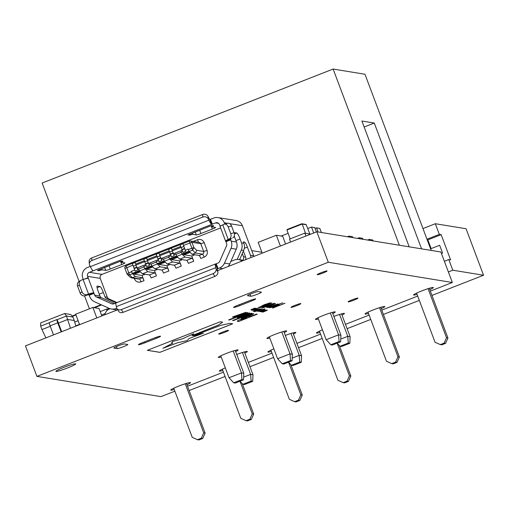 <?xml version="1.0" encoding="UTF-8"?>
<svg xmlns="http://www.w3.org/2000/svg" width="509" height="509" viewBox="0 0 509 509"><rect width="100%" height="100%" fill="white"/><g stroke="black" fill="none" stroke-linecap="round" stroke-linejoin="round"><path stroke-width="0.76" d="M431.956 295.436L483.55 275.229L452.8 270.215L448.378 271.946M189.138 390.543L225.061 376.469M249.97 366.715L273.626 357.452M298.535 347.692L322.184 338.428M347.1 328.674L370.749 319.41M383.392 314.454L419.314 300.386M452.8 270.215L448.798 259.558L444.376 261.289M448.798 259.558L450.605 259.857L441.138 234.674L427.853 239.879L431.129 248.596L439.642 245.281L431.129 248.596M426.975 239.217L439.331 234.375L435.329 223.725L466.072 228.738L483.55 275.229M439.331 234.375L441.138 234.674M422.973 228.56L435.329 223.725M441.424 253.45L442.55 253.011L439.636 245.262M430.589 248.825L431.168 248.602M173.76 388.214L192.224 437.333L197.505 439.712L201.329 438.217L203.695 432.841L185.244 383.767M242.246 383.621L253.692 414.052L252.26 413.823L240 381.203M290.811 364.597L302.257 395.035L300.825 394.799L288.565 362.185L291.447 365.284L293.012 365.538L301.264 362.306L299.699 362.052L291.447 365.284M339.376 345.579L350.816 376.011L349.39 375.782L337.13 343.161M380.707 307.309L399.38 356.994L397.949 356.758L379.504 307.684M428.069 288.66L446.514 337.741L447.945 337.97L429.272 288.285M186.453 383.392L205.127 433.076L202.76 438.446L198.936 439.948L197.505 439.712M222.325 369.19L240.789 418.315L246.07 420.689L249.894 419.193L252.26 413.823M249.894 419.193L251.319 419.429L253.692 414.052M251.319 419.429L247.495 420.924L246.07 420.689M270.89 350.173L289.354 399.291L294.628 401.671L298.452 400.176L300.825 394.799M298.452 400.176L299.884 400.405L302.257 395.035M299.884 400.405L296.06 401.906L294.628 401.671M319.448 331.149L337.912 380.274L343.193 382.647L347.017 381.152L349.39 375.782M347.017 381.152L348.449 381.387L350.816 376.011M348.449 381.387L344.625 382.883L343.193 382.647M368.013 312.132L386.477 361.25L391.758 363.63L395.582 362.128L397.949 356.758M395.582 362.128L397.014 362.363L399.38 356.994M397.014 362.363L393.19 363.865L391.758 363.63M447.945 337.97L445.579 343.346L441.755 344.841L440.323 344.606L444.147 343.111L446.514 337.741M445.579 343.346L444.147 343.111M416.578 293.108L435.042 342.233L440.323 344.606M201.329 438.217L202.76 438.446M205.127 433.076L203.695 432.841M353.965 300.132A5.275 0.471 159.4 0 0 357.986 298.121A5.275 0.471 159.4 0 0 352.133 299.833A5.275 0.471 159.4 0 0 348.111 301.837A5.275 0.471 159.4 0 0 353.965 300.132M323.043 272.989A5.275 0.471 159.4 0 0 327.064 270.985A5.275 0.471 159.4 0 0 321.204 272.69A5.275 0.471 159.4 0 0 317.183 274.695A5.275 0.471 159.4 0 0 323.043 272.989M293.419 334.076A10.555 0.935 159.4 0 0 295.856 332.479A10.555 0.935 159.4 0 0 285.307 335.444M332.797 313.557A10.555 0.935 159.4 0 0 335.234 311.953A10.555 0.935 159.4 0 0 323.52 315.37A10.555 0.935 159.4 0 0 315.478 319.385A10.555 0.935 159.4 0 0 318.367 318.984M341.984 315.058A10.555 0.935 159.4 0 0 344.421 313.455A10.555 0.935 159.4 0 0 333.872 316.42M250.829 296.244A5.714 0.509 -20.6 0 0 256.67 294.507A5.714 0.509 -20.6 0 0 261.435 292.172A5.714 0.509 -20.6 0 0 261.34 292.128L258.101 291.6A5.714 0.509 159.4 0 0 251.847 293.496A5.714 0.509 159.4 0 0 247.495 295.665A5.714 0.509 159.4 0 0 247.584 295.716L250.829 296.244L250.065 294.227M117.172 348.595A5.714 0.509 -20.6 0 0 123.019 346.852A5.714 0.509 -20.6 0 0 127.778 344.523A5.714 0.509 -20.6 0 0 127.683 344.472L124.444 343.944A5.714 0.509 159.4 0 0 118.19 345.84A5.714 0.509 159.4 0 0 113.838 348.016A5.714 0.509 159.4 0 0 113.927 348.067L117.172 348.595L116.408 346.578M67.633 367.931A10.555 0.935 159.4 0 0 75.676 363.916A10.555 0.935 159.4 0 0 63.956 367.326A10.555 0.935 159.4 0 0 55.914 371.341A10.555 0.935 159.4 0 0 67.633 367.931M381.228 308.696A10.555 0.935 159.4 0 0 384.785 306.571A10.555 0.935 159.4 0 0 373.065 309.981A10.555 0.935 159.4 0 0 365.023 313.996A10.555 0.935 159.4 0 0 368.503 313.429M224.552 332.364A5.275 0.471 159.4 0 0 228.573 330.36A5.275 0.471 159.4 0 0 222.713 332.065A5.275 0.471 159.4 0 0 218.692 334.069A5.275 0.471 159.4 0 0 224.552 332.364M429.793 289.672A10.555 0.935 159.4 0 0 433.35 287.547A10.555 0.935 159.4 0 0 421.63 290.963A10.555 0.935 159.4 0 0 413.588 294.972A10.555 0.935 159.4 0 0 417.068 294.406M186.968 384.779A10.555 0.935 159.4 0 0 190.525 382.653A10.555 0.935 159.4 0 0 178.812 386.064A10.555 0.935 159.4 0 0 170.769 390.079A10.555 0.935 159.4 0 0 174.243 389.512M284.232 332.581A10.555 0.935 159.4 0 0 286.669 330.977A10.555 0.935 159.4 0 0 274.955 334.388A10.555 0.935 159.4 0 0 266.913 338.402A10.555 0.935 159.4 0 0 269.802 338.001M244.854 353.1A10.555 0.935 159.4 0 0 247.291 351.496A10.555 0.935 159.4 0 0 236.742 354.461M235.667 351.598A10.555 0.935 159.4 0 0 238.104 349.995A10.555 0.935 159.4 0 0 226.39 353.411A10.555 0.935 159.4 0 0 218.348 357.426A10.555 0.935 159.4 0 0 221.237 357.025M296.842 305.629A5.275 0.471 159.4 0 0 300.864 303.625A5.275 0.471 159.4 0 0 295.004 305.33A5.275 0.471 159.4 0 0 290.983 307.334A5.275 0.471 159.4 0 0 296.842 305.629M233.243 317.069L242.462 313.595L233.905 317.177L234.63 317.292L241.368 314.657C245.045 313.2 246.521 312.431 245.796 312.335L232.518 316.948L233.243 317.069L242.5 313.639M246.197 315.815C242.545 317.279 240.922 318.138 241.33 318.386L248.691 316.172C252.343 314.715 253.966 313.856 253.558 313.601L246.197 315.815M241.209 318.322L248.678 316.134C252.305 314.683 253.927 313.83 253.546 313.563M251.955 313.34L251.223 313.22L232.588 320.524L233.319 320.638L251.955 313.34M218.323 325.136L222.643 322.178L220.187 321.777L147.343 350.313L159.845 352.349L232.689 323.819L229.896 323.361L220.753 325.334L193.388 335.813L203.505 333.204L189.011 338.53L187.178 340.604L177.616 342.748L162.861 348.334L172.748 343.174L171.698 342.805L172.831 341.38L182.26 338.879L193.706 333.707L192.014 335.711L218.323 325.136L222.63 322.14M191.982 335.647L218.31 325.098M250.339 316.49L249.995 316.439C249.136 316.312 246.591 317.056 242.36 318.672L242.316 318.685C238.466 320.212 236.838 321.084 237.442 321.313L238.6 321.503L257.236 314.206L256.498 314.085L250.339 316.49M237.429 321.274L238.587 321.465L257.16 314.193M248.023 312.698L247.291 312.583L228.656 319.881L229.387 319.996L248.023 312.698M242.246 315.173C238.587 316.636 236.971 317.489 237.379 317.743L244.74 315.529C248.392 314.066 250.014 313.213 249.607 312.959L242.246 315.173M237.258 317.673L244.721 315.491C248.354 314.04 249.976 313.181 249.588 312.92M253.838 309.294L251.764 310.331L256.701 308.397L253.838 309.294M258.057 308.702L256.88 309.167L258.057 308.702M259.596 308.957L253.177 311.47L259.596 308.957M257.974 307.684L270.495 302.791M267.212 305.604L261.69 308.206L268.816 305.858L274.345 303.249L267.212 305.604M282.648 302.83L269.356 307.595L271.507 307.442L279.091 304.306M269.42 307.57L271.494 307.404L279.015 304.248M264.737 309.796L259.304 311.47L263.745 310.21L260.474 311.661L264.737 309.796M264.718 308.836L257.936 311.336L264.718 308.836M257.898 311.317L258.827 311.139M261.022 309.186L254.595 311.705L261.022 309.186M272.646 308.136L284.703 303.249M239.561 304.598L239.924 305.559A5.714 0.509 -20.6 0 1 233.58 307.411A5.714 0.509 -20.6 0 1 237.932 305.235L249.327 300.774A5.714 0.509 -20.6 0 1 255.671 298.923A5.714 0.509 -20.6 0 1 251.319 301.099L250.962 300.157M239.924 305.559L251.319 301.099M144.448 341.876L144.81 342.837A5.714 0.509 -20.6 0 1 138.467 344.688A5.714 0.509 -20.6 0 1 142.819 342.512L154.214 338.052A5.714 0.509 -20.6 0 1 160.558 336.201A5.714 0.509 -20.6 0 1 156.206 338.377L155.849 337.435M144.81 342.837L156.206 338.377M322.445 329.832A10.555 0.935 159.4 0 0 316.458 333.013A10.555 0.935 159.4 0 0 319.938 332.447M273.88 348.856A10.555 0.935 159.4 0 0 267.899 352.037A10.555 0.935 159.4 0 0 271.373 351.471M225.315 367.873A10.555 0.935 159.4 0 0 219.334 371.055A10.555 0.935 159.4 0 0 222.808 370.495M174.873 391.173L160.959 396.626L36.915 376.386L328.305 262.262L452.348 282.501L430.334 291.123M417.692 296.073L381.775 310.14M369.127 315.09L345.477 324.354M320.562 334.114L296.912 343.378M272.003 353.131L248.347 362.395M223.438 372.155L187.516 386.223M257.675 309.924L255.607 310.954L258.477 310.051L260.538 309.02L257.675 309.924M259.1 310.153L257.026 311.19L261.963 309.256L259.1 310.153M263.484 309.587L262.307 310.051L263.484 309.587M266.042 310.006L260.608 311.686L265.049 310.42L261.779 311.877L266.042 310.006M270.381 305.661L275.579 303.625L266.538 307.309L268.676 306.819L267.632 307.487L269.49 307.067L268.777 307.506L277.774 303.981L269.089 306.959M267.346 310.216L261.912 311.896L266.353 310.636L263.083 312.087L267.346 310.216M268.478 304.325L271.831 303.008L267.842 304.223L259.495 307.684L269.573 304.503L268.459 304.287L271.749 302.995M257.713 309.536L259.183 308.804L258.591 308.791L253.966 310.605L258.438 309.071L254.697 310.719M257.624 309.256L258.235 309.23M257.433 308.556L252.687 310.267M255.906 308.352L251.446 309.886L255.346 308.263L251.618 309.326M251.446 309.886L252.674 309.307M250.88 309.796L254.704 308.155M233.975 317.152L234.63 317.292M232.581 316.922L233.23 317.031M234.617 317.253L241.355 314.613C245.001 313.175 246.477 312.405 245.783 312.297M233.319 320.638L251.872 313.328M232.651 320.492L233.3 320.6M193.706 333.707L182.26 338.879M172.831 341.38L182.241 338.841M171.686 342.767L172.818 341.342M162.861 348.334L172.736 343.136M203.505 333.204L193.369 335.775M159.845 352.349L232.607 323.807M147.406 350.287L159.826 352.311M229.387 319.996L247.94 312.685M228.719 319.856L229.368 319.957M254.64 309.427L251.751 310.293M256.689 308.359L254.621 309.389M258.171 308.721L257.058 309.154M259.666 308.969L253.31 311.457M262.027 305.763L268.994 303.103L262.065 305.814M262.052 305.775L264.998 304.395M257.999 307.652L270.686 302.823M268.816 305.858L261.671 308.168M274.326 303.211L268.803 305.82M269.961 307.474L269.77 307.799M264.216 309.707L260.952 311.152M264.795 309.803L260.474 311.661M259.946 311.578L263.745 310.21M259.456 311.495L263.185 310.121M264.782 308.848L258.521 311.343M261.092 309.198L254.729 311.686M272.9 307.538L279.715 304.936L272.945 307.589M272.932 307.551L275.795 306.202M272.627 308.098L284.913 303.281M328.305 262.262L316.833 231.76L440.877 251.993L452.348 282.501M36.915 376.386L25.45 345.885L117.706 309.752M217.572 270.635L316.833 231.76M258.477 310.051L255.588 310.916M260.525 308.982L258.464 310.013M259.902 310.286L257.013 311.152M261.95 309.217L259.883 310.248M263.592 309.606L262.485 310.045M265.52 309.924L262.256 311.368M266.099 310.013L261.779 311.877M261.251 311.788L265.049 310.42M260.761 311.712L264.489 310.331M269.49 307.067L267.619 307.449M277.691 303.968L268.555 307.43M275.503 303.612L270.362 305.623M268.676 306.819L266.525 307.271M266.824 310.134L263.56 311.578M267.403 310.229L263.083 312.087M262.555 312.004L266.353 310.636M262.065 311.922L265.793 310.547M269.49 304.49L267.702 305.235M267.689 305.196L259.775 307.729M258.254 309.008L258.661 308.804M259.17 308.759L257.7 309.497M257.611 309.211L254.118 310.624M256.721 308.798L256.351 308.893M256.339 308.855L255.9 308.969M255.263 308.25L252.655 309.268M244.562 317.082L250.358 314.855M244.53 317.069L250.371 314.893M246.852 317.858L241.406 319.989L243.194 318.761L246.852 317.858L243.181 318.723L241.037 319.894M240.611 316.439L246.407 314.206M240.579 316.426L246.42 314.244M252.432 309.994L256.027 308.689L252.426 310M265.011 304.433L268.879 303.415M263.045 307.633L273.015 303.778M263.007 307.614L273.028 303.816M260.131 310.331L258.674 311.063L262.11 309.854L258.674 311.063M275.808 306.24L279.626 305.241M116.79 308.231L116.135 308.486A9.347 9.2 99.3 0 1 109.091 308.314L94.572 301.78A9.347 9.2 99.3 0 1 89.73 296.607L88.852 294.666L93.656 292.783L94.006 293.375L89.221 295.245M222.764 268.599L219.379 268.052L217.375 268.822L218.043 268.574L216.223 263.732L217.954 263.051A3.118 3.067 99.3 0 0 219.665 261.403L226.524 245.847A3.118 3.067 99.3 0 0 226.588 243.461L225.621 241.101A9.321 0.827 -20.6 0 1 225.563 241.043A9.321 0.827 -20.6 0 1 228.217 239.389L231.608 238.479A4.161 0.369 -20.6 0 0 230.424 239.217L231.22 241.19A9.347 9.2 99.3 0 1 231.016 248.341L236.259 249.194A9.347 9.2 -80.7 0 0 236.462 242.042L235.012 238.174A6.235 0.948 -111.4 0 1 234.267 235.991M259.819 309.262L256.313 310.681L259.851 309.275M257.694 310.853L261.27 309.504M267.091 304.821L261.715 306.927L267.104 304.859L267.976 305.006L267.104 304.859M250.307 314.829L244.581 317.12M246.356 314.18L240.623 316.477M253.972 309.281L255.995 308.67M252.47 310.051L253.985 309.319M272.958 303.752L263.058 307.671M260.144 310.369L262.11 309.854M106.992 310.579A3.957 0.604 -111.4 0 1 106.884 308.995A3.957 0.604 -111.4 0 1 106.935 308.988L107.666 309.109L107.927 309.79M359.5 238.721L359.144 237.767L357.534 238.397M362.942 239.281L362.58 238.327L359.144 237.767M369.61 240.369L369.254 239.415L372.69 239.974L373.046 240.929M369.254 239.415L367.644 240.044M349.397 237.067L349.04 236.119L347.431 236.749M352.832 237.633L352.476 236.679L349.04 236.119M285.581 244.002L282.68 236.271L276.349 235.241L280.402 246.025M262.237 253.145L258.184 242.354L276.349 235.241M239.58 259.698L243.677 250.403A9.347 9.2 -80.7 0 0 243.881 243.257L243.372 241.896L244.638 242.106A5.192 0.789 -111.4 0 1 247.361 247.094L250.422 255.232A8.309 8.182 99.3 0 1 250.931 257.567M245.459 259.711A3.118 3.067 -80.7 0 0 245.637 257.102L243.378 251.083M253.889 256.409A8.309 8.182 -80.7 0 0 253.673 255.76L242.392 225.735A8.309 8.182 -80.7 0 0 236.081 220.531L217.992 217.578A8.309 8.182 -80.7 0 0 213.742 218.037L209.791 219.468A4.155 0.636 -111.4 0 1 208.652 217.68L208.003 216.35A4.155 3.627 174.6 0 0 202.569 214.543L91.671 257.98A4.155 3.627 174.6 0 0 89.151 261.677L89.393 264.203A4.155 3.627 174.6 0 0 89.705 265.31L90.354 266.64A9.347 1.425 68.6 0 0 93.077 270.769L92.619 271.03L92.174 269.84M108.474 309.434L107.844 307.754M288.132 233.319L281.21 236.03M79.608 324.672L75.669 314.193L92.88 307.455L96.818 317.934M92.88 307.455L99.026 308.454L101.845 315.962M307.722 228.547L311.508 227.065L314.766 227.593L316.394 231.932M311.508 227.065L313.729 232.976M315.09 228.465L316.56 227.886L319.817 228.42L321.351 232.492M316.56 227.886L318.093 231.964M243.366 260.532A7.272 7.158 -80.7 0 0 241.68 260.035L238.422 259.507A7.272 7.158 99.3 0 1 241.883 261.117M220.632 227.917L102.035 274.364A3.118 3.067 -80.7 0 0 100.26 278.398L107.323 297.199L104.975 296.817L103.365 292.541A6.235 0.948 68.6 0 0 100.095 286.554L97.2 286.077A6.235 0.948 68.6 0 0 97.111 286.09A6.235 0.948 68.6 0 0 98.301 291.714L99.91 295.99A3.118 3.067 -80.7 0 0 101.52 297.714L114.519 303.561M117 302.55L108.939 298.923A3.118 3.067 99.3 0 1 107.323 297.199M110.109 308.702L109.467 308.95A7.272 7.158 -80.7 0 0 104.924 314.753M230.882 261.403L234.706 259.902A7.272 7.158 99.3 0 1 238.422 259.507M399.355 245.217L333.134 69.052L364.972 74.25L431.187 250.415M421.567 248.844L374.28 123.044L361.905 121.027L409.191 246.827M333.134 69.052L42.132 183.03L79.137 281.471M84.551 295.875L89.412 308.81M305.903 236.042L304.808 233.128L310.636 234.185M304.808 233.128L289.513 239.122L290.607 242.029M61.15 331.9L57.746 322.852A3.678 0.56 -111.4 0 1 57.046 319.531A3.678 0.56 -111.4 0 1 57.097 319.525L61.672 331.696M57.002 319.563L49.449 322.521A3.678 0.56 68.6 0 0 49.398 322.528A3.678 0.56 68.6 0 0 50.098 325.843L53.502 334.897M290.976 333.465L299.209 355.358L292.198 358.107M330.354 312.946L338.587 334.839L326.161 339.707L317.915 317.781M339.541 314.441L347.774 336.341L340.763 339.083M281.789 331.963L290.022 353.863L277.596 358.73L269.35 336.799M242.418 352.483L250.644 374.382L243.633 377.131M233.224 350.987L241.457 372.881L229.031 377.748L220.785 355.823M111.35 308.995L116.599 309.854A9.347 9.2 -80.7 0 0 117.235 309.936M115.842 303.631L115.651 303.122L113.921 303.797A3.118 3.067 99.3 0 1 111.566 303.746L96.277 296.862A3.118 3.067 99.3 0 1 94.661 295.131L87.593 276.33A3.118 3.067 99.3 0 1 89.374 272.302L215.561 222.878A3.118 3.067 99.3 0 1 219.525 224.66L220.034 226.015L221.86 225.296M215.549 263.955A9.347 1.425 68.6 0 0 215.517 263.967A9.347 1.425 68.6 0 0 215.771 267.677L216.096 268.949L217.852 271.73L217.521 270.451A4.155 0.636 -111.4 0 1 217.375 268.822L215.549 263.955L216.223 263.732M219.379 268.052A9.347 9.2 -80.7 0 0 224.507 263.115L231.016 248.341M228.096 266.512A9.347 9.2 -80.7 0 0 229.75 263.967L236.259 249.194M257.808 309.911L259.838 309.3M256.313 310.681L257.821 309.949M261.244 309.491L257.688 310.859M259.234 310.14L261.257 309.529M257.732 310.91L259.246 310.178M267.976 305.006L261.734 306.965M79.499 324.379L75.784 325.83M74.708 322.019L78.106 320.689M107.666 309.109L108.264 308.874M280.72 236.131L281.051 236.004M245.637 257.102L243.474 256.752L242.278 253.577M243.474 256.752A3.118 3.067 99.3 0 1 242.583 260.245M83.304 279.492L82.814 278.2A8.309 8.182 99.3 0 1 87.548 267.46L90.239 266.404M106.667 295.443L107.38 297.332M234.006 232.556L236.806 233.007A6.235 0.948 -111.4 0 1 240.076 238.995L241.527 242.869A9.347 9.2 99.3 0 1 241.323 250.021L237.188 259.418M236.8 247.597L236.831 247.527A3.118 3.067 -80.7 0 0 237.06 245.745M116.198 302.868L106.585 298.541A3.118 3.067 99.3 0 1 104.975 296.817M374.28 123.044L364.158 127.008M251.739 250.613L261.912 252.273M58.669 323.011L67.773 319.448L74.282 320.511L72.997 317.082L66.482 316.019L57.402 319.576M70.471 328.248L66.482 316.019L64.618 313.519L70.764 314.517L72.997 317.082M49.303 322.751L40.669 326.129L41.961 329.558L50.27 326.301M292.968 332.88L301.563 355.746L299.209 355.358L299.699 362.052M332.345 312.361L340.935 335.221L338.587 334.839L339.077 341.533L330.825 344.765L326.161 339.707M341.533 313.856L350.128 336.723L347.774 336.341L348.264 343.034L340.012 346.266L337.143 343.155M283.78 331.378L292.376 354.245L290.022 353.863L290.512 360.557L282.26 363.789L277.596 358.73M244.403 351.897L252.998 374.764L250.644 374.382L251.134 381.076L242.882 384.308L240.019 381.196M235.215 350.402L243.811 373.269L241.457 372.881L241.947 379.574L233.695 382.806L229.031 377.748M116.122 302.9L115.651 303.122L116.122 302.9A9.347 1.425 68.6 0 0 116.09 302.906A9.347 1.425 68.6 0 0 116.345 306.615L215.771 267.677M217.852 271.73A4.155 3.219 147.7 0 1 214.849 276.4L123.076 312.348A4.155 3.219 147.7 0 1 118.743 311.387L116.987 308.613A4.155 3.219 147.7 0 1 116.676 307.894L116.345 306.615M145.186 274.243L142.043 275.477L144.009 280.707L141.044 281.865C138.041 282.711 135.839 281.719 134.446 278.894L134.23 278.315M193.191 241.444L197.587 239.72C200.597 238.88 202.798 239.866 204.192 242.691L207.099 250.441C207.914 253.488 206.928 255.722 204.141 257.153L200.794 258.464A3.118 0.477 -111.4 0 0 199.159 255.473L192.109 254.322L195.456 253.011L196.684 250.333L193.891 247.546L192.599 250.161L189.272 241.088A2.081 2.042 99.3 0 1 191.912 242.278L200.781 243.728L203.689 251.471L207.099 250.441M194.896 254.774L191.759 256.008L193.725 261.238A3.118 0.477 68.6 0 0 192.09 258.241L185.034 257.09L182.177 254.239L181.198 252.318L182.127 253.889L189.036 251.185M182.47 259.641L179.327 260.875L181.293 266.105A3.118 0.477 68.6 0 0 179.658 263.108L172.608 261.957L169.751 259.106L168.772 257.185L169.701 258.757L176.61 256.052M170.044 264.508L166.901 265.743L168.867 270.973A3.118 0.477 68.6 0 0 167.232 267.976L161.881 270.075A3.118 0.477 -111.4 0 1 163.51 273.066L168.867 270.973M157.612 269.376L154.475 270.61L156.441 275.84A3.118 0.477 68.6 0 0 154.806 272.843L149.449 274.943A3.118 0.477 -111.4 0 1 151.084 277.933L156.441 275.84M84.309 279.174L88.108 277.685L88.197 278.258A9.321 0.827 159.4 0 0 83.107 279.556L81.625 280.045A4.155 3.767 58.4 0 0 80.899 280.383A4.155 3.767 58.4 0 0 79.487 285.11L82.038 291.886L80.168 293.038A4.155 3.767 -121.6 0 0 85.219 295.723L86.676 295.245A4.161 0.369 -20.6 0 1 88.852 294.666M305.508 233.243L302.206 224.036L286.949 230.011L290.13 238.88M305.47 224.424L306.202 224.685L309.847 233.955M74.282 320.511L75.866 326.135M45.912 337.868L41.961 329.558M40.669 326.129L40.714 322.878L64.618 313.519M301.563 355.746L301.264 362.306M330.825 344.765L332.383 345.019L340.642 341.787L339.077 341.533M340.935 335.221L340.642 341.787M340.012 346.266L341.577 346.521L349.829 343.289L348.264 343.034M350.128 336.723L349.829 343.289M282.26 363.789L283.825 364.043L292.077 360.811L290.512 360.557M292.376 354.245L292.077 360.811M242.882 384.308L244.447 384.562L252.699 381.33L251.134 381.076M252.998 374.764L252.699 381.33M233.695 382.806L235.26 383.061L243.512 379.829L241.947 379.574M243.811 373.269L243.512 379.829M88.108 277.685L88.197 278.258M82.038 291.886A4.155 3.767 58.4 0 0 87.084 294.577L88.566 294.087A9.321 0.827 -20.6 0 1 93.656 292.783M216.096 268.949A4.155 3.219 147.7 0 1 213.099 273.626L121.32 309.574A4.155 3.219 147.7 0 1 116.987 308.613M230.424 239.217L225.621 241.101M228.217 239.389L222.757 224.863A9.321 0.827 159.4 0 0 220.104 226.518L225.563 241.043M220.162 226.569L220.034 226.015M119.278 261.69L97.429 270.419L98.988 270.686L102.15 269.827L105.732 270.406A4.155 0.369 159.4 0 0 110.281 269.026L121.753 264.534A4.155 0.369 159.4 0 0 124.915 262.956A4.155 0.369 159.4 0 0 124.851 262.918L121.237 262.32L123.083 261.251L121.549 261.002L119.278 261.69M212.38 229.037A4.155 0.369 159.4 0 0 215.549 227.459A4.155 0.369 159.4 0 0 215.479 227.421L211.865 226.823L213.71 225.754L212.177 225.506L209.905 226.193L188.056 234.923L189.615 235.19L192.777 234.331L196.359 234.91A4.155 0.369 159.4 0 0 200.909 233.536L212.38 229.037L211.146 225.754M144.009 280.707A3.118 0.477 68.6 0 0 142.374 277.71L139.415 278.875A3.118 0.477 -111.4 0 1 141.044 281.865M179.658 263.108L174.307 265.208A3.118 0.477 -111.4 0 1 175.942 268.198L181.293 266.105M192.09 258.241L186.733 260.341A3.118 0.477 -111.4 0 1 188.368 263.331L193.725 261.238M93.077 270.769L92.619 271.03M80.168 293.038L77.623 286.255A4.155 3.767 -121.6 0 1 79.035 281.534L80.899 280.383M286.949 230.011L287.305 229.419L301.691 223.788M302.206 224.036L301.652 223.801L302.206 224.036L301.652 223.801L287.356 229.4M222.757 224.863L223.909 224.316A4.155 3.067 -105 0 1 224.291 224.176L227.663 223.279A4.155 3.067 75 0 1 231.538 225.977L234.083 232.753A4.155 3.067 75 0 1 232.747 237.945M227.281 223.419A4.155 3.067 75 0 1 227.663 223.279M234.083 232.753L230.711 233.656A4.155 3.067 75 0 1 229.374 238.848M230.711 233.656L228.166 226.88A4.155 3.067 -105 0 0 224.291 224.176M217.992 217.578A8.309 8.182 -80.7 0 1 224.304 222.789L224.774 224.049M210.491 219.309L212.31 224.151L211.623 224.335A9.347 1.425 -111.4 0 1 208.894 220.206L208.245 218.883A4.155 3.627 174.6 0 0 202.805 217.069L91.913 260.506A4.155 3.627 174.6 0 0 89.393 264.203M132.308 263.598L135.12 271.087L132.308 263.598L135.178 262.479L135.979 265.055M147.438 260.71L144.772 261.753L146.592 266.595L143.78 259.106L146.649 257.98L147.451 260.563M156.206 254.239L159.024 261.728L156.206 254.239L159.075 253.113L159.877 255.696M172.29 250.975L169.631 252.019L171.45 256.86L168.638 249.372L171.501 248.246L172.303 250.829M183.819 246.458L181.102 247.527L182.922 252.369L180.11 244.88L182.973 243.754L185.244 250.243L188.114 249.124L189.253 251.471L192.109 254.322M144.524 261.709L135.916 265.081L137.99 269.967L135.12 271.087M133.301 266.245L135.96 265.202M189.221 241.113L126.149 265.806L129.502 274.873L127.415 274.478L130.234 277.29L132.359 277.723L135.324 276.559L132.467 273.708L131.328 271.361L134.58 270.088M185.244 250.243L185.791 251.242L182.922 252.369M181.102 247.527L180.11 244.88M180.848 247.482L172.246 250.854L174.32 255.734L171.45 256.86M169.631 252.019L168.638 249.372M169.376 251.974L159.82 255.722L161.887 260.602L159.024 261.728M157.205 256.886L159.864 255.842M156.95 256.841L147.387 260.589L149.461 265.469L146.592 266.595M144.772 261.753L143.78 259.106M137.01 267.988L145.612 264.616M133.377 266.258L135.979 265.24M134.102 268.192L136.705 267.174M134.179 268.567L136.838 267.53M131.328 271.361L132.416 273.358L139.326 270.654M139.542 270.941L144.893 268.841L147.75 271.691L142.399 273.791L139.542 270.941L138.403 268.593L137.443 268.968M145.689 264.629L137.08 268.001M144.893 268.841L143.754 266.493L146.051 265.596M182.375 251.37L181.039 251.891M181.172 247.533L183.838 246.496M181.904 249.474L184.563 248.43M181.974 249.849L184.697 248.78M173.34 253.756L181.942 250.39M182.012 250.403L173.41 253.768M173.773 254.735L175.688 253.991L176.827 256.339L179.677 259.189L185.034 257.09M169.701 252.031L172.303 251.007M170.432 253.966L173.035 252.948M170.502 254.341L173.162 253.297M170.903 255.862L168.613 256.759M170.47 254.882L160.908 258.623M170.54 254.894L160.984 258.636M161.347 259.609L163.255 258.858L164.401 261.206L167.251 264.056L172.608 261.957M157.275 256.899L159.877 255.874M158 258.833L160.602 257.815M158.076 259.208L160.736 258.165M158.477 260.729L156.18 261.626L157.275 263.624L164.184 260.92M148.482 263.49L158.038 259.749M158.114 259.762L148.552 263.503M148.921 264.476L150.829 263.726L151.968 266.073L154.825 268.924L160.176 266.824L157.326 263.974L156.18 261.626M144.849 261.766L147.451 260.748M145.574 263.7L148.176 262.682M145.65 264.076L148.31 263.032M143.754 266.493L144.842 268.491L151.752 265.787M126.951 273.702L124.96 268.472L126.938 273.74A2.081 2.081 0 0 0 127.415 274.478L126.938 273.74L131.487 271.787M139.803 271.202L133.746 273.575A4.155 0.636 68.6 0 0 134.344 274.217L142.043 275.477M132.416 273.358L133.746 273.575M189.52 251.732L183.456 254.106A4.155 0.636 68.6 0 0 184.061 254.748L190.15 252.362M182.127 253.889L183.456 254.106M177.087 256.6L171.03 258.973A4.155 0.636 68.6 0 0 171.628 259.615L177.724 257.23M169.701 258.757L171.03 258.973M164.661 261.467L158.604 263.84A4.155 0.636 68.6 0 0 159.202 264.483L166.901 265.743M157.275 263.624L158.604 263.84M152.236 266.334L146.172 268.707A4.155 0.636 68.6 0 0 146.777 269.35L154.475 270.61M144.842 268.491L146.172 268.707M135.324 276.559L142.374 277.71M191.759 256.008L184.061 254.748M142.399 273.791L149.449 274.943M186.733 260.341L179.677 259.189M147.75 271.691L154.806 272.843M179.327 260.875L171.628 259.615M154.825 268.924L161.881 270.075M174.307 265.208L167.251 264.056M160.176 266.824L167.232 267.976M116.135 308.486L116.994 308.626M244.326 248.284L247.361 247.094M250.422 255.232L253.673 255.76M230.45 239.147L230.711 239.834L225.932 241.705M229.75 263.967L224.507 263.115M105.21 313.519L101.476 314.982M106.839 309.027L100.216 311.623M243.601 242.513L244.638 242.106M235.928 240.617L240.076 238.995M241.323 250.021L243.677 250.403M241.527 242.869L243.881 243.257M108.939 298.923L106.585 298.541M99.223 294.164L103.365 292.541M50.098 325.843L57.746 322.852M113.113 303.994L111.566 303.746M96.277 296.862L101.52 297.714M72.386 316.382L75.968 314.982M94.509 307.722L101.596 304.942M100.095 286.554L97.092 287.731M234.388 233.955L236.806 233.007M302.225 224.081L306.221 224.736M99.91 295.99L94.661 295.131M83.107 279.556L88.566 294.087M85.219 295.723L87.084 294.577M213.099 273.626L214.849 276.4M123.076 312.348L121.32 309.574M231.22 241.19L236.462 242.042M101.081 304.713L93.726 307.595L101.075 304.713M75.822 314.607L72.106 316.057L75.822 314.6M102.035 274.364L89.374 272.302M215.561 222.878L218.615 223.375M135.4 278.506L134.446 278.894M131.303 277.838L138.353 278.983A2.081 2.042 -80.7 0 0 139.415 278.875L132.359 277.723L129.502 274.873L132.467 273.708M189.253 251.471L192.599 250.161L195.456 253.011L202.506 254.163L199.159 255.473M196.684 250.333L203.689 251.471A2.081 2.042 -80.7 0 1 202.506 254.163A3.118 0.477 -111.4 0 1 204.141 257.153M132.76 265.246L124.96 268.472A2.081 2.081 0 0 1 126.149 265.806L189.246 241.094A2.081 2.081 0 0 1 190.334 240.98L199.204 242.424A2.081 2.042 -80.7 0 1 200.781 243.728L204.192 242.691M198.268 242.271A3.118 0.477 68.6 0 0 197.587 239.72M122.179 261.791L121.899 261.06M120.824 261.149L121.25 262.281M121.753 264.534L120.518 261.251M110.281 269.026L109.041 265.723M105.732 270.406L104.619 267.454M102.15 269.827L101.685 268.58M100.165 269.178L100.572 270.254M98.988 270.686L98.644 269.776M211.458 225.659L211.878 226.785M200.909 233.536L199.668 230.227M196.359 234.91L195.252 231.958M192.777 234.331L192.313 233.084M190.792 233.682L191.199 234.757M189.615 235.19L189.272 234.28M212.807 226.295L212.527 225.563M208.894 220.206L90.354 266.64M100.26 278.398L87.593 276.33M224.304 222.789L227.529 223.311M229.788 223.68L242.392 225.735M77.623 286.255L79.487 285.11M228.166 226.88L231.538 225.977M211.623 224.335L209.791 219.468M208.003 216.35L208.245 218.883M135.623 264.126L144.232 260.754M147.095 259.628L156.657 255.887M159.527 254.761L169.083 251.02M171.953 249.894L180.555 246.528M183.425 245.402L191.912 242.278L193.891 247.546L188.273 249.544M124.972 268.434A2.081 2.042 99.3 0 1 126.124 265.825M91.913 260.506L91.671 257.98M202.569 214.543L202.805 217.069M138.563 269.019L143.913 266.92M175.847 254.411L181.198 252.318M163.414 259.278L168.772 257.185M150.988 264.152L156.346 262.052M176.827 256.339L182.177 254.239M164.401 261.206L169.751 259.106M151.968 266.073L157.326 263.974M134.344 274.217L140.439 271.831M159.202 264.483L165.291 262.097M146.777 269.35L152.865 266.964M100.209 311.61L106.884 308.995M57.046 319.531L49.398 322.528M215.517 263.967L116.09 302.906M301.875 223.763L305.782 224.405M115.524 263.185L102.907 268.128M121.237 262.32L120.805 261.162M206.151 227.688L193.535 232.632M211.865 226.823L211.432 225.665"/></g></svg>
